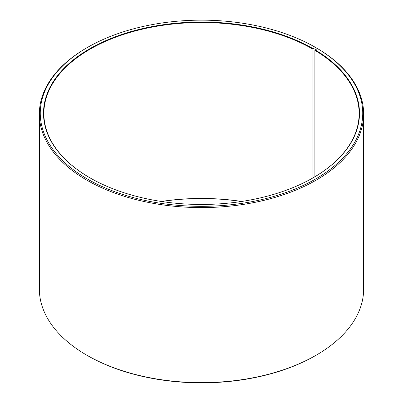 <?xml version="1.0" encoding="UTF-8"?>
<svg xmlns="http://www.w3.org/2000/svg" width="403" height="403" viewBox="0 0 403 403"><rect width="100%" height="100%" fill="white"/><g stroke="black" fill="none" stroke-linecap="round" stroke-linejoin="round"><path stroke-width="0.6" d="M313.096 177.814A157.638 91.013 -0 0 0 359.138 113.535A157.638 91.013 -0 0 0 314.894 50.315L314.894 176.756M316.154 49.317L316.154 47.786L315.514 47.418L313.222 48.738A157.996 91.219 -0 0 0 89.778 48.738A157.996 91.219 -0 0 0 89.778 177.743A157.996 91.219 -0 0 0 313.222 177.743A157.996 91.219 -0 0 0 315.156 49.876L314.894 50.315M315.514 47.418A161.24 93.093 -0 0 0 87.486 47.418A161.24 93.093 -0 0 0 87.486 179.068A161.24 93.093 -0 0 0 314.516 179.637A161.24 93.093 -0 0 0 317.488 48.577L315.156 49.876M87.486 47.418L86.847 47.786A162.142 93.612 -0 0 0 39.358 113.978A162.142 93.612 -0 0 0 86.847 180.171A162.142 93.612 -0 0 0 263.547 200.462A162.142 93.612 -0 0 0 363.642 113.978A162.142 93.612 -0 0 0 318.133 48.949L317.488 48.577M39.358 113.978L39.358 289.022A162.142 93.612 -0 0 0 86.847 355.214L87.486 355.582A161.24 93.093 -0 0 0 87.486 355.582L87.486 355.582A161.24 93.093 -0 0 0 315.514 355.582L316.154 355.214A162.142 93.612 -0 0 0 363.642 289.022L363.642 113.978M241.684 201.46A157.638 91.013 -0 0 0 161.316 201.46M241.422 201.5A157.996 91.219 -0 0 0 161.578 201.5M87.486 355.582L86.847 355.214A162.142 93.612 -0 0 0 316.154 355.214M313.222 48.738L312.965 49.181A157.638 91.013 -0 0 0 141.176 29.454A157.638 91.013 -0 0 0 43.862 113.535A157.638 91.013 -0 0 0 89.904 177.814M312.965 49.181L312.965 177.889"/></g></svg>
